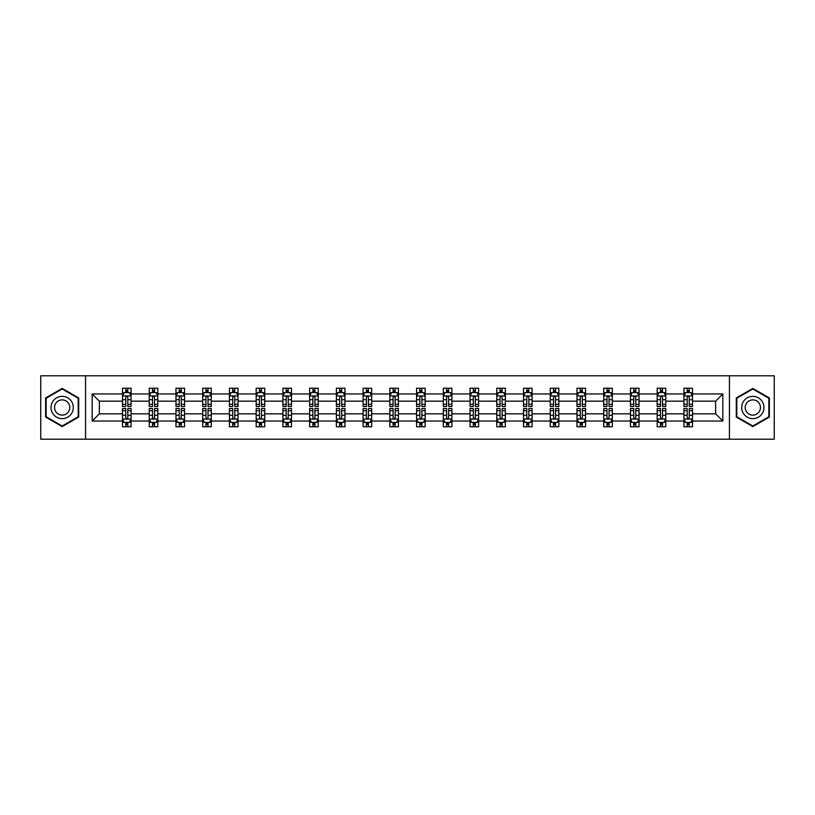 <?xml version="1.0" encoding="UTF-8"?>
<svg xmlns="http://www.w3.org/2000/svg" width="815" height="815" viewBox="0 0 815 815"><rect width="100%" height="100%" fill="white"/><g stroke="black" fill="none" stroke-linecap="round" stroke-linejoin="round"><path stroke-width="1.22" d="M729.435 439.204L774.25 439.204L774.25 375.797L729.435 375.797L729.435 439.204L85.565 439.204L85.565 375.797L40.75 375.797L40.75 439.204L85.565 439.204M692.505 421.039L692.505 413.837L715.641 413.837L722.834 421.039L692.505 421.039L692.505 426.785L689.245 426.785L689.245 422.415M729.435 375.797L85.565 375.797M683.938 421.039L665.763 421.039L665.763 413.837L683.938 413.837L683.938 426.785L692.505 426.785L692.505 422.201L690.896 422.201M665.763 421.039L665.763 426.785L662.514 426.785L662.514 422.415M657.196 421.039L639.031 421.039L639.031 413.837L657.196 413.837L657.196 426.785L665.763 426.785L665.763 422.201L664.154 422.201M639.031 421.039L639.031 426.785L635.771 426.785L635.771 422.415M630.464 421.039L612.299 421.039L612.299 413.837L630.464 413.837L630.464 426.785L639.031 426.785L639.031 422.201L637.422 422.201M612.299 421.039L612.299 426.785L609.039 426.785L609.039 422.415M603.732 421.039L585.567 421.039L585.567 413.837L603.732 413.837L603.732 426.785L612.299 426.785L612.299 422.201L610.69 422.201M585.567 421.039L585.567 426.785L582.307 426.785L582.307 422.415M576.989 421.039L558.825 421.039L558.825 413.837L576.989 413.837L576.989 426.785L585.567 426.785L585.567 422.201L583.948 422.201M558.825 421.039L558.825 426.785L555.575 426.785L555.575 422.415M550.257 421.039L532.093 421.039L532.093 413.837L550.257 413.837L550.257 426.785L558.825 426.785L558.825 422.201L557.216 422.201M532.093 421.039L532.093 426.785L528.833 426.785L528.833 422.415M523.525 421.039L505.361 421.039L505.361 413.837L523.525 413.837L523.525 426.785L532.093 426.785L532.093 422.201L530.484 422.201M505.361 421.039L505.361 426.785L502.101 426.785L502.101 422.415M496.783 421.039L478.619 421.039L478.619 413.837L496.783 413.837L496.783 426.785L505.361 426.785L505.361 422.201L503.741 422.201M478.619 421.039L478.619 426.785L475.369 426.785L475.369 422.415M470.051 421.039L451.887 421.039L451.887 413.837L470.051 413.837L470.051 426.785L478.619 426.785L478.619 422.201L477.009 422.201M451.887 421.039L451.887 426.785L448.627 426.785L448.627 422.415M443.319 421.039L425.155 421.039L425.155 413.837L443.319 413.837L443.319 426.785L451.887 426.785L451.887 422.201L450.277 422.201M425.155 421.039L425.155 426.785L421.895 426.785L421.895 422.415M416.587 421.039L398.413 421.039L398.413 413.837L416.587 413.837L416.587 426.785L425.155 426.785L425.155 422.201L423.545 422.201M398.413 421.039L398.413 426.785L395.163 426.785L395.163 422.415M389.845 421.039L371.681 421.039L371.681 413.837L389.845 413.837L389.845 426.785L398.413 426.785L398.413 422.201L396.803 422.201M371.681 421.039L371.681 426.785L368.421 426.785L368.421 422.415M363.113 421.039L344.949 421.039L344.949 413.837L363.113 413.837L363.113 426.785L371.681 426.785L371.681 422.201L370.071 422.201M344.949 421.039L344.949 426.785L341.689 426.785L341.689 422.415M336.381 421.039L318.217 421.039L318.217 413.837L336.381 413.837L336.381 426.785L344.949 426.785L344.949 422.201L343.339 422.201M318.217 421.039L318.217 426.785L314.957 426.785L314.957 422.415M309.639 421.039L291.475 421.039L291.475 413.837L309.639 413.837L309.639 426.785L318.217 426.785L318.217 422.201L316.597 422.201M291.475 421.039L291.475 426.785L288.225 426.785L288.225 422.415M282.907 421.039L264.743 421.039L264.743 413.837L282.907 413.837L282.907 426.785L291.475 426.785L291.475 422.201L289.865 422.201M264.743 421.039L264.743 426.785L261.483 426.785L261.483 422.415M256.175 421.039L238.011 421.039L238.011 413.837L256.175 413.837L256.175 426.785L264.743 426.785L264.743 422.201L263.133 422.201M238.011 421.039L238.011 426.785L234.751 426.785L234.751 422.415M229.433 421.039L211.268 421.039L211.268 413.837L229.433 413.837L229.433 426.785L238.011 426.785L238.011 422.201L236.391 422.201M211.268 421.039L211.268 426.785L208.019 426.785L208.019 422.415M202.701 421.039L184.536 421.039L184.536 413.837L202.701 413.837L202.701 426.785L211.268 426.785L211.268 422.201L209.659 422.201M184.536 421.039L184.536 426.785L181.276 426.785L181.276 422.415M175.969 421.039L157.804 421.039L157.804 413.837L175.969 413.837L175.969 426.785L184.536 426.785L184.536 422.201L182.927 422.201M157.804 421.039L157.804 426.785L154.544 426.785L154.544 422.415M149.237 421.039L131.062 421.039L131.062 413.837L149.237 413.837L149.237 426.785L157.804 426.785L157.804 422.201L156.195 422.201M131.062 421.039L131.062 426.785L127.812 426.785L127.812 422.415M122.495 421.039L92.166 421.039L92.166 393.961L122.495 393.961L122.495 401.163L99.359 401.163L99.359 413.837L122.495 413.837L122.495 426.785L131.062 426.785L131.062 422.201L129.453 422.201M124.104 392.799L122.495 392.799L122.495 388.215L122.495 393.961M125.755 392.586L125.755 388.215L122.495 388.215L131.062 388.215L131.062 393.961L149.237 393.961L149.237 388.215L157.804 388.215L157.804 393.961L175.969 393.961L175.969 388.215L184.536 388.215L184.536 393.961L202.701 393.961L202.701 388.215L211.268 388.215L211.268 393.961L229.433 393.961L229.433 388.215L238.011 388.215L238.011 393.961L256.175 393.961L256.175 388.215L264.743 388.215L264.743 393.961L282.907 393.961L282.907 388.215L291.475 388.215L291.475 393.961L309.639 393.961L309.639 388.215L318.217 388.215L318.217 393.961L336.381 393.961L336.381 388.215L344.949 388.215L344.949 393.961L363.113 393.961L363.113 388.215L371.681 388.215L371.681 393.961L389.845 393.961L389.845 388.215L398.413 388.215L398.413 393.961L416.587 393.961L416.587 388.215L425.155 388.215L425.155 393.961L443.319 393.961L443.319 388.215L451.887 388.215L451.887 393.961L470.051 393.961L470.051 388.215L478.619 388.215L478.619 393.961L496.783 393.961L496.783 388.215L505.361 388.215L505.361 393.961L523.525 393.961L523.525 388.215L532.093 388.215L532.093 393.961L550.257 393.961L550.257 388.215L558.825 388.215L558.825 393.961L576.989 393.961L576.989 388.215L585.567 388.215L585.567 393.961L603.732 393.961L603.732 388.215L612.299 388.215L612.299 393.961L630.464 393.961L630.464 388.215L639.031 388.215L639.031 393.961L657.196 393.961L657.196 388.215L665.763 388.215L665.763 393.961L683.938 393.961L683.938 388.215L692.505 388.215L692.505 393.961L722.834 393.961L722.834 421.039M683.938 393.961L683.938 401.163L665.763 401.163L665.763 393.961M657.196 393.961L657.196 401.163L639.031 401.163L639.031 393.961M630.464 393.961L630.464 401.163L612.299 401.163L612.299 393.961M603.732 393.961L603.732 401.163L585.567 401.163L585.567 393.961M576.989 393.961L576.989 401.163L558.825 401.163L558.825 393.961M550.257 393.961L550.257 401.163L532.093 401.163L532.093 393.961M523.525 393.961L523.525 401.163L505.361 401.163L505.361 393.961M496.783 393.961L496.783 401.163L478.619 401.163L478.619 393.961M470.051 393.961L470.051 401.163L451.887 401.163L451.887 393.961M443.319 393.961L443.319 401.163L425.155 401.163L425.155 393.961M416.587 393.961L416.587 401.163L398.413 401.163L398.413 393.961M389.845 393.961L389.845 401.163L371.681 401.163L371.681 393.961M363.113 393.961L363.113 401.163L344.949 401.163L344.949 393.961M336.381 393.961L336.381 401.163L318.217 401.163L318.217 393.961M309.639 393.961L309.639 401.163L291.475 401.163L291.475 393.961M282.907 393.961L282.907 401.163L264.743 401.163L264.743 393.961M256.175 393.961L256.175 401.163L238.011 401.163L238.011 393.961M229.433 393.961L229.433 401.163L211.268 401.163L211.268 393.961M202.701 393.961L202.701 401.163L184.536 401.163L184.536 393.961M175.969 393.961L175.969 401.163L157.804 401.163L157.804 393.961M149.237 393.961L149.237 401.163L131.062 401.163L131.062 393.961M92.166 393.961L99.359 401.163M715.641 413.837L715.641 401.163L692.505 401.163L692.505 393.961M687.188 392.504L689.245 392.504M660.456 392.504L662.514 392.504M633.724 392.504L635.771 392.504M606.981 392.504L609.039 392.504M580.249 392.504L582.307 392.504M553.517 392.504L555.575 392.504M526.775 392.504L528.833 392.504M500.043 392.504L502.101 392.504M473.311 392.504L475.369 392.504M446.579 392.504L448.627 392.504M419.837 392.504L421.895 392.504M393.105 392.504L395.163 392.504M366.373 392.504L368.421 392.504M339.631 392.504L341.689 392.504M312.899 392.504L314.957 392.504M286.167 392.504L288.225 392.504M259.425 392.504L261.483 392.504M232.693 392.504L234.751 392.504M205.961 392.504L208.019 392.504M179.229 392.504L181.276 392.504M152.487 392.504L154.544 392.504M125.755 392.504L127.812 392.504M125.755 422.496L127.812 422.496M152.487 422.496L154.544 422.496M179.229 422.496L181.276 422.496M205.961 422.496L208.019 422.496M232.693 422.496L234.751 422.496M259.425 422.496L261.483 422.496M286.167 422.496L288.225 422.496M312.899 422.496L314.957 422.496M339.631 422.496L341.689 422.496M366.373 422.496L368.421 422.496M393.105 422.496L395.163 422.496M419.837 422.496L421.895 422.496M446.579 422.496L448.627 422.496M473.311 422.496L475.369 422.496M500.043 422.496L502.101 422.496M526.775 422.496L528.833 422.496M553.517 422.496L555.575 422.496M580.249 422.496L582.307 422.496M606.981 422.496L609.039 422.496M633.724 422.496L635.771 422.496M660.456 422.496L662.514 422.496M687.188 422.496L689.245 422.496M99.359 413.837L92.166 421.039M722.834 393.961L715.641 401.163M78.709 397.954L62.174 388.409L45.63 397.954L45.63 417.046L62.174 426.591L78.709 417.046L78.709 397.954M736.291 397.954L736.291 417.046L752.826 426.591L769.37 417.046L769.37 397.954L752.826 388.409L736.291 397.954M127.812 390.446L125.755 390.446M122.495 404.322L122.495 406.471L125.755 406.471L125.755 404.322L122.495 404.322L122.495 401.163M131.062 401.163L131.062 406.471L127.812 406.471L127.812 397.302C127.13 395.978 126.437 395.978 125.755 397.302L125.755 404.322M129.453 392.799L131.062 392.799L131.062 388.215L127.812 388.215L127.812 392.586M131.062 396.019L129.351 392.586L124.216 392.586L122.495 396.019M125.755 424.554L127.812 424.554M131.062 410.679L131.062 408.529L127.812 408.529L127.812 410.679L131.062 410.679L131.062 413.837M122.495 413.837L122.495 408.529L125.755 408.529L125.755 417.698C126.437 419.022 127.12 419.022 127.812 417.698L127.812 410.679M124.104 422.201L122.495 422.201L122.495 426.785L125.755 426.785L125.755 422.415M122.495 418.981L124.216 422.415L129.351 422.415L131.062 418.981M154.544 390.446L152.487 390.446M150.846 392.799L149.237 392.799L149.237 388.215L152.487 388.215L152.487 392.586M149.237 404.322L149.237 406.471L152.487 406.471L152.487 404.322L149.237 404.322L149.237 401.163M157.804 401.163L157.804 406.471L154.544 406.471L154.544 397.302C153.862 395.978 153.179 395.978 152.487 397.302L152.487 404.322M156.195 392.799L157.804 392.799L157.804 388.215L154.544 388.215L154.544 392.586M157.804 396.019L156.083 392.586L150.948 392.586L149.237 396.019M181.276 390.446L179.229 390.446M177.578 392.799L175.969 392.799L175.969 388.215L179.229 388.215L179.229 392.586M175.969 404.322L175.969 406.471L179.229 406.471L179.229 404.322L175.969 404.322L175.969 401.163M184.536 401.163L184.536 406.471L181.276 406.471L181.276 397.302C180.594 395.978 179.911 395.978 179.229 397.302L179.229 404.322M182.927 392.799L184.536 392.799L184.536 388.215L181.276 388.215L181.276 392.586M184.536 396.019L182.825 392.586L177.68 392.586L175.969 396.019M152.487 424.554L154.544 424.554M157.804 410.679L157.804 408.529L154.544 408.529L154.544 410.679L157.804 410.679L157.804 413.837M149.237 413.837L149.237 408.529L152.487 408.529L152.487 417.698C153.169 419.022 153.862 419.022 154.544 417.698L154.544 410.679M150.846 422.201L149.237 422.201L149.237 426.785L152.487 426.785L152.487 422.415M149.237 418.981L150.948 422.415L156.083 422.415L157.804 418.981M179.229 424.554L181.276 424.554M184.536 410.679L184.536 408.529L181.276 408.529L181.276 410.679L184.536 410.679L184.536 413.837M175.969 413.837L175.969 408.529L179.229 408.529L179.229 417.698C179.911 419.022 180.594 419.022 181.276 417.698L181.276 410.679M177.578 422.201L175.969 422.201L175.969 426.785L179.229 426.785L179.229 422.415M175.969 418.981L177.68 422.415L182.825 422.415L184.536 418.981M52.527 401.927A11.135 11.135 0 0 0 56.602 417.148A11.135 11.135 0 0 0 71.822 413.073A11.135 11.135 0 0 0 67.747 397.852A11.135 11.135 0 0 0 52.527 401.927M55.563 403.69A7.63 7.63 0 0 0 58.364 414.102A7.63 7.63 0 0 0 68.776 411.31A7.63 7.63 0 0 0 65.984 400.899A7.63 7.63 0 0 0 55.563 403.69M78.199 398.25L78.199 416.75L62.174 426.001L46.149 416.75L46.149 398.25L62.174 389L78.199 398.25M743.178 401.927A11.135 11.135 0 0 0 747.253 417.148A11.135 11.135 0 0 0 762.473 413.073A11.135 11.135 0 0 0 758.398 397.852A11.135 11.135 0 0 0 743.178 401.927M746.224 403.69A7.63 7.63 0 0 0 749.016 414.102A7.63 7.63 0 0 0 759.437 411.31A7.63 7.63 0 0 0 756.636 400.899A7.63 7.63 0 0 0 746.224 403.69M768.851 398.25L768.851 416.75L752.826 426.001L736.801 416.75L736.801 398.25L752.826 389L768.851 398.25M208.019 390.446L205.961 390.446M204.31 392.799L202.701 392.799L202.701 388.215L205.961 388.215L205.961 392.586M202.701 404.322L202.701 406.471L205.961 406.471L205.961 404.322L202.701 404.322L202.701 401.163M211.268 401.163L211.268 406.471L208.019 406.471L208.019 397.302C207.326 395.978 206.643 395.978 205.961 397.302L205.961 404.322M209.659 392.799L211.268 392.799L211.268 388.215L208.019 388.215L208.019 392.586M211.268 396.019L209.557 392.586L204.412 392.586L202.701 396.019M205.961 424.554L208.019 424.554M211.268 410.679L211.268 408.529L208.019 408.529L208.019 410.679L211.268 410.679L211.268 413.837M202.701 413.837L202.701 408.529L205.961 408.529L205.961 417.698C206.643 419.022 207.326 419.022 208.019 417.698L208.019 410.679M204.31 422.201L202.701 422.201L202.701 426.785L205.961 426.785L205.961 422.415M202.701 418.981L204.412 422.415L209.557 422.415L211.268 418.981M234.751 390.446L232.693 390.446M231.053 392.799L229.433 392.799L229.433 388.215L232.693 388.215L232.693 392.586M229.433 404.322L229.433 406.471L232.693 406.471L232.693 404.322L229.433 404.322L229.433 401.163M238.011 401.163L238.011 406.471L234.751 406.471L234.751 397.302C234.068 395.978 233.385 395.978 232.693 397.302L232.693 404.322M236.391 392.799L238.011 392.799L238.011 388.215L234.751 388.215L234.751 392.586M238.011 396.019L236.289 392.586L231.154 392.586L229.433 396.019M232.693 424.554L234.751 424.554M238.011 410.679L238.011 408.529L234.751 408.529L234.751 410.679L238.011 410.679L238.011 413.837M229.433 413.837L229.433 408.529L232.693 408.529L232.693 417.698C233.375 419.022 234.068 419.022 234.751 417.698L234.751 410.679M231.053 422.201L229.433 422.201L229.433 426.785L232.693 426.785L232.693 422.415M229.433 418.981L231.154 422.415L236.289 422.415L238.011 418.981M261.483 390.446L259.425 390.446M257.784 392.799L256.175 392.799L256.175 388.215L259.425 388.215L259.425 392.586M256.175 404.322L256.175 406.471L259.425 406.471L259.425 404.322L256.175 404.322L256.175 401.163M264.743 401.163L264.743 406.471L261.483 406.471L261.483 397.302C260.8 395.978 260.117 395.978 259.425 397.302L259.425 404.322M263.133 392.799L264.743 392.799L264.743 388.215L261.483 388.215L261.483 392.586M264.743 396.019L263.031 392.586L257.886 392.586L256.175 396.019M259.425 424.554L261.483 424.554M264.743 410.679L264.743 408.529L261.483 408.529L261.483 410.679L264.743 410.679L264.743 413.837M256.175 413.837L256.175 408.529L259.425 408.529L259.425 417.698C260.117 419.022 260.8 419.022 261.483 417.698L261.483 410.679M257.784 422.201L256.175 422.201L256.175 426.785L259.425 426.785L259.425 422.415M256.175 418.981L257.886 422.415L263.031 422.415L264.743 418.981M288.225 390.446L286.167 390.446M284.517 392.799L282.907 392.799L282.907 388.215L286.167 388.215L286.167 392.586M282.907 404.322L282.907 406.471L286.167 406.471L286.167 404.322L282.907 404.322L282.907 401.163M291.475 401.163L291.475 406.471L288.225 406.471L288.225 397.302C287.532 395.978 286.849 395.978 286.167 397.302L286.167 404.322M289.865 392.799L291.475 392.799L291.475 388.215L288.225 388.215L288.225 392.586M291.475 396.019L289.763 392.586L284.618 392.586L282.907 396.019M286.167 424.554L288.225 424.554M291.475 410.679L291.475 408.529L288.225 408.529L288.225 410.679L291.475 410.679L291.475 413.837M282.907 413.837L282.907 408.529L286.167 408.529L286.167 417.698C286.849 419.022 287.532 419.022 288.225 417.698L288.225 410.679M284.517 422.201L282.907 422.201L282.907 426.785L286.167 426.785L286.167 422.415M282.907 418.981L284.618 422.415L289.763 422.415L291.475 418.981M314.957 390.446L312.899 390.446M311.259 392.799L309.639 392.799L309.639 388.215L312.899 388.215L312.899 392.586M309.639 404.322L309.639 406.471L312.899 406.471L312.899 404.322L309.639 404.322L309.639 401.163M318.217 401.163L318.217 406.471L314.957 406.471L314.957 397.302C314.274 395.978 313.581 395.978 312.899 397.302L312.899 404.322M316.597 392.799L318.217 392.799L318.217 388.215L314.957 388.215L314.957 392.586M318.217 396.019L316.495 392.586L311.361 392.586L309.639 396.019M312.899 424.554L314.957 424.554M318.217 410.679L318.217 408.529L314.957 408.529L314.957 410.679L318.217 410.679L318.217 413.837M309.639 413.837L309.639 408.529L312.899 408.529L312.899 417.698C313.581 419.022 314.274 419.022 314.957 417.698L314.957 410.679M311.259 422.201L309.639 422.201L309.639 426.785L312.899 426.785L312.899 422.415M309.639 418.981L311.361 422.415L316.495 422.415L318.217 418.981M341.689 390.446L339.631 390.446M337.991 392.799L336.381 392.799L336.381 388.215L339.631 388.215L339.631 392.586M336.381 404.322L336.381 406.471L339.631 406.471L339.631 404.322L336.381 404.322L336.381 401.163M344.949 401.163L344.949 406.471L341.689 406.471L341.689 397.302C341.006 395.978 340.324 395.978 339.631 397.302L339.631 404.322M343.339 392.799L344.949 392.799L344.949 388.215L341.689 388.215L341.689 392.586M344.949 396.019L343.237 392.586L338.093 392.586L336.381 396.019M339.631 424.554L341.689 424.554M344.949 410.679L344.949 408.529L341.689 408.529L341.689 410.679L344.949 410.679L344.949 413.837M336.381 413.837L336.381 408.529L339.631 408.529L339.631 417.698C340.324 419.022 341.006 419.022 341.689 417.698L341.689 410.679M337.991 422.201L336.381 422.201L336.381 426.785L339.631 426.785L339.631 422.415M336.381 418.981L338.093 422.415L343.237 422.415L344.949 418.981M368.421 390.446L366.373 390.446M364.723 392.799L363.113 392.799L363.113 388.215L366.373 388.215L366.373 392.586M363.113 404.322L363.113 406.471L366.373 406.471L366.373 404.322L363.113 404.322L363.113 401.163M371.681 401.163L371.681 406.471L368.421 406.471L368.421 397.302C367.738 395.978 367.056 395.978 366.373 397.302L366.373 404.322M370.071 392.799L371.681 392.799L371.681 388.215L368.421 388.215L368.421 392.586M371.681 396.019L369.969 392.586L364.825 392.586L363.113 396.019M395.163 390.446L393.105 390.446M391.455 392.799L389.845 392.799L389.845 388.215L393.105 388.215L393.105 392.586M389.845 404.322L389.845 406.471L393.105 406.471L393.105 404.322L389.845 404.322L389.845 401.163M398.413 401.163L398.413 406.471L395.163 406.471L395.163 397.302C394.48 395.978 393.788 395.978 393.105 397.302L393.105 404.322M396.803 392.799L398.413 392.799L398.413 388.215L395.163 388.215L395.163 392.586M398.413 396.019L396.701 392.586L391.567 392.586L389.845 396.019M421.895 390.446L419.837 390.446M418.197 392.799L416.587 392.799L416.587 388.215L419.837 388.215L419.837 392.586M416.587 404.322L416.587 406.471L419.837 406.471L419.837 404.322L416.587 404.322L416.587 401.163M425.155 401.163L425.155 406.471L421.895 406.471L421.895 397.302C421.212 395.978 420.53 395.978 419.837 397.302L419.837 404.322M423.545 392.799L425.155 392.799L425.155 388.215L421.895 388.215L421.895 392.586M425.155 396.019L423.433 392.586L418.299 392.586L416.587 396.019M448.627 390.446L446.579 390.446M444.929 392.799L443.319 392.799L443.319 388.215L446.579 388.215L446.579 392.586M443.319 404.322L443.319 406.471L446.579 406.471L446.579 404.322L443.319 404.322L443.319 401.163M451.887 401.163L451.887 406.471L448.627 406.471L448.627 397.302C447.944 395.978 447.262 395.978 446.579 397.302L446.579 404.322M450.277 392.799L451.887 392.799L451.887 388.215L448.627 388.215L448.627 392.586M451.887 396.019L450.175 392.586L445.031 392.586L443.319 396.019M475.369 390.446L473.311 390.446M471.661 392.799L470.051 392.799L470.051 388.215L473.311 388.215L473.311 392.586M470.051 404.322L470.051 406.471L473.311 406.471L473.311 404.322L470.051 404.322L470.051 401.163M478.619 401.163L478.619 406.471L475.369 406.471L475.369 397.302C474.676 395.978 473.994 395.978 473.311 397.302L473.311 404.322M477.009 392.799L478.619 392.799L478.619 388.215L475.369 388.215L475.369 392.586M478.619 396.019L476.907 392.586L471.763 392.586L470.051 396.019M502.101 390.446L500.043 390.446M498.403 392.799L496.783 392.799L496.783 388.215L500.043 388.215L500.043 392.586M496.783 404.322L496.783 406.471L500.043 406.471L500.043 404.322L496.783 404.322L496.783 401.163M505.361 401.163L505.361 406.471L502.101 406.471L502.101 397.302C501.419 395.978 500.726 395.978 500.043 397.302L500.043 404.322M503.741 392.799L505.361 392.799L505.361 388.215L502.101 388.215L502.101 392.586M505.361 396.019L503.639 392.586L498.505 392.586L496.783 396.019M528.833 390.446L526.775 390.446M525.135 392.799L523.525 392.799L523.525 388.215L526.775 388.215L526.775 392.586M523.525 404.322L523.525 406.471L526.775 406.471L526.775 404.322L523.525 404.322L523.525 401.163M532.093 401.163L532.093 406.471L528.833 406.471L528.833 397.302C528.151 395.978 527.468 395.978 526.775 397.302L526.775 404.322M530.484 392.799L532.093 392.799L532.093 388.215L528.833 388.215L528.833 392.586M532.093 396.019L530.382 392.586L525.237 392.586L523.525 396.019M555.575 390.446L553.517 390.446M551.867 392.799L550.257 392.799L550.257 388.215L553.517 388.215L553.517 392.586M550.257 404.322L550.257 406.471L553.517 406.471L553.517 404.322L550.257 404.322L550.257 401.163M558.825 401.163L558.825 406.471L555.575 406.471L555.575 397.302C554.883 395.978 554.2 395.978 553.517 397.302L553.517 404.322M557.216 392.799L558.825 392.799L558.825 388.215L555.575 388.215L555.575 392.586M558.825 396.019L557.114 392.586L551.969 392.586L550.257 396.019M582.307 390.446L580.249 390.446M578.609 392.799L576.989 392.799L576.989 388.215L580.249 388.215L580.249 392.586M576.989 404.322L576.989 406.471L580.249 406.471L580.249 404.322L576.989 404.322L576.989 401.163M585.567 401.163L585.567 406.471L582.307 406.471L582.307 397.302C581.625 395.978 580.932 395.978 580.249 397.302L580.249 404.322M583.948 392.799L585.567 392.799L585.567 388.215L582.307 388.215L582.307 392.586M585.567 396.019L583.846 392.586L578.711 392.586L576.989 396.019M609.039 390.446L606.981 390.446M605.341 392.799L603.732 392.799L603.732 388.215L606.981 388.215L606.981 392.586M603.732 404.322L603.732 406.471L606.981 406.471L606.981 404.322L603.732 404.322L603.732 401.163M612.299 401.163L612.299 406.471L609.039 406.471L609.039 397.302C608.357 395.978 607.674 395.978 606.981 397.302L606.981 404.322M610.69 392.799L612.299 392.799L612.299 388.215L609.039 388.215L609.039 392.586M612.299 396.019L610.588 392.586L605.443 392.586L603.732 396.019M366.373 424.554L368.421 424.554M371.681 410.679L371.681 408.529L368.421 408.529L368.421 410.679L371.681 410.679L371.681 413.837M363.113 413.837L363.113 408.529L366.373 408.529L366.373 417.698C367.056 419.022 367.738 419.022 368.421 417.698L368.421 410.679M364.723 422.201L363.113 422.201L363.113 426.785L366.373 426.785L366.373 422.415M363.113 418.981L364.825 422.415L369.969 422.415L371.681 418.981M393.105 424.554L395.163 424.554M398.413 410.679L398.413 408.529L395.163 408.529L395.163 410.679L398.413 410.679L398.413 413.837M389.845 413.837L389.845 408.529L393.105 408.529L393.105 417.698C393.788 419.022 394.47 419.022 395.163 417.698L395.163 410.679M391.455 422.201L389.845 422.201L389.845 426.785L393.105 426.785L393.105 422.415M389.845 418.981L391.567 422.415L396.701 422.415L398.413 418.981M419.837 424.554L421.895 424.554M425.155 410.679L425.155 408.529L421.895 408.529L421.895 410.679L425.155 410.679L425.155 413.837M416.587 413.837L416.587 408.529L419.837 408.529L419.837 417.698C420.52 419.022 421.212 419.022 421.895 417.698L421.895 410.679M418.197 422.201L416.587 422.201L416.587 426.785L419.837 426.785L419.837 422.415M416.587 418.981L418.299 422.415L423.433 422.415L425.155 418.981M446.579 424.554L448.627 424.554M451.887 410.679L451.887 408.529L448.627 408.529L448.627 410.679L451.887 410.679L451.887 413.837M443.319 413.837L443.319 408.529L446.579 408.529L446.579 417.698C447.262 419.022 447.944 419.022 448.627 417.698L448.627 410.679M444.929 422.201L443.319 422.201L443.319 426.785L446.579 426.785L446.579 422.415M443.319 418.981L445.031 422.415L450.175 422.415L451.887 418.981M473.311 424.554L475.369 424.554M478.619 410.679L478.619 408.529L475.369 408.529L475.369 410.679L478.619 410.679L478.619 413.837M470.051 413.837L470.051 408.529L473.311 408.529L473.311 417.698C473.994 419.022 474.676 419.022 475.369 417.698L475.369 410.679M471.661 422.201L470.051 422.201L470.051 426.785L473.311 426.785L473.311 422.415M470.051 418.981L471.763 422.415L476.907 422.415L478.619 418.981M500.043 424.554L502.101 424.554M505.361 410.679L505.361 408.529L502.101 408.529L502.101 410.679L505.361 410.679L505.361 413.837M496.783 413.837L496.783 408.529L500.043 408.529L500.043 417.698C500.726 419.022 501.419 419.022 502.101 417.698L502.101 410.679M498.403 422.201L496.783 422.201L496.783 426.785L500.043 426.785L500.043 422.415M496.783 418.981L498.505 422.415L503.639 422.415L505.361 418.981M526.775 424.554L528.833 424.554M532.093 410.679L532.093 408.529L528.833 408.529L528.833 410.679L532.093 410.679L532.093 413.837M523.525 413.837L523.525 408.529L526.775 408.529L526.775 417.698C527.468 419.022 528.151 419.022 528.833 417.698L528.833 410.679M525.135 422.201L523.525 422.201L523.525 426.785L526.775 426.785L526.775 422.415M523.525 418.981L525.237 422.415L530.382 422.415L532.093 418.981M553.517 424.554L555.575 424.554M558.825 410.679L558.825 408.529L555.575 408.529L555.575 410.679L558.825 410.679L558.825 413.837M550.257 413.837L550.257 408.529L553.517 408.529L553.517 417.698C554.2 419.022 554.883 419.022 555.575 417.698L555.575 410.679M551.867 422.201L550.257 422.201L550.257 426.785L553.517 426.785L553.517 422.415M550.257 418.981L551.969 422.415L557.114 422.415L558.825 418.981M580.249 424.554L582.307 424.554M585.567 410.679L585.567 408.529L582.307 408.529L582.307 410.679L585.567 410.679L585.567 413.837M576.989 413.837L576.989 408.529L580.249 408.529L580.249 417.698C580.932 419.022 581.615 419.022 582.307 417.698L582.307 410.679M578.609 422.201L576.989 422.201L576.989 426.785L580.249 426.785L580.249 422.415M576.989 418.981L578.711 422.415L583.846 422.415L585.567 418.981M606.981 424.554L609.039 424.554M612.299 410.679L612.299 408.529L609.039 408.529L609.039 410.679L612.299 410.679L612.299 413.837M603.732 413.837L603.732 408.529L606.981 408.529L606.981 417.698C607.674 419.022 608.357 419.022 609.039 417.698L609.039 410.679M605.341 422.201L603.732 422.201L603.732 426.785L606.981 426.785L606.981 422.415M603.732 418.981L605.443 422.415L610.588 422.415L612.299 418.981M635.771 390.446L633.724 390.446M632.073 392.799L630.464 392.799L630.464 388.215L633.724 388.215L633.724 392.586M630.464 404.322L630.464 406.471L633.724 406.471L633.724 404.322L630.464 404.322L630.464 401.163M639.031 401.163L639.031 406.471L635.771 406.471L635.771 397.302C635.089 395.978 634.406 395.978 633.724 397.302L633.724 404.322M637.422 392.799L639.031 392.799L639.031 388.215L635.771 388.215L635.771 392.586M639.031 396.019L637.32 392.586L632.175 392.586L630.464 396.019M633.724 424.554L635.771 424.554M639.031 410.679L639.031 408.529L635.771 408.529L635.771 410.679L639.031 410.679L639.031 413.837M630.464 413.837L630.464 408.529L633.724 408.529L633.724 417.698C634.406 419.022 635.089 419.022 635.771 417.698L635.771 410.679M632.073 422.201L630.464 422.201L630.464 426.785L633.724 426.785L633.724 422.415M630.464 418.981L632.175 422.415L637.32 422.415L639.031 418.981M662.514 390.446L660.456 390.446M658.805 392.799L657.196 392.799L657.196 388.215L660.456 388.215L660.456 392.586M657.196 404.322L657.196 406.471L660.456 406.471L660.456 404.322L657.196 404.322L657.196 401.163M665.763 401.163L665.763 406.471L662.514 406.471L662.514 397.302C661.831 395.978 661.138 395.978 660.456 397.302L660.456 404.322M664.154 392.799L665.763 392.799L665.763 388.215L662.514 388.215L662.514 392.586M665.763 396.019L664.052 392.586L658.917 392.586L657.196 396.019M660.456 424.554L662.514 424.554M665.763 410.679L665.763 408.529L662.514 408.529L662.514 410.679L665.763 410.679L665.763 413.837M657.196 413.837L657.196 408.529L660.456 408.529L660.456 417.698C661.138 419.022 661.821 419.022 662.514 417.698L662.514 410.679M658.805 422.201L657.196 422.201L657.196 426.785L660.456 426.785L660.456 422.415M657.196 418.981L658.917 422.415L664.052 422.415L665.763 418.981M689.245 390.446L687.188 390.446M685.547 392.799L683.938 392.799L683.938 388.215L687.188 388.215L687.188 392.586M683.938 404.322L683.938 406.471L687.188 406.471L687.188 404.322L683.938 404.322L683.938 401.163M692.505 401.163L692.505 406.471L689.245 406.471L689.245 397.302C688.563 395.978 687.88 395.978 687.188 397.302L687.188 404.322M690.896 392.799L692.505 392.799L692.505 388.215L689.245 388.215L689.245 392.586M692.505 396.019L690.784 392.586L685.649 392.586L683.938 396.019M687.188 424.554L689.245 424.554M692.505 410.679L692.505 408.529L689.245 408.529L689.245 410.679L692.505 410.679L692.505 413.837M683.938 413.837L683.938 408.529L687.188 408.529L687.188 417.698C687.87 419.022 688.563 419.022 689.245 417.698L689.245 410.679M685.547 422.201L683.938 422.201L683.938 426.785L687.188 426.785L687.188 422.415M683.938 418.981L685.649 422.415L690.784 422.415L692.505 418.981M131.021 395.927L122.545 395.927M131.062 404.322L127.812 404.322M125.755 399.727L122.495 399.727M131.062 399.727L127.812 399.727M127.812 391.536L125.755 391.536M122.545 419.073L131.021 419.073M122.495 410.679L125.755 410.679M127.812 415.273L131.062 415.273M122.495 415.273L125.755 415.273M125.755 423.464L127.812 423.464M157.764 395.927L149.277 395.927M157.804 404.322L154.544 404.322M152.487 399.727L149.237 399.727M157.804 399.727L154.544 399.727M154.544 391.536L152.487 391.536M184.496 395.927L176.009 395.927M184.536 404.322L181.276 404.322M179.229 399.727L175.969 399.727M184.536 399.727L181.276 399.727M181.276 391.536L179.229 391.536M149.277 419.073L157.764 419.073M149.237 410.679L152.487 410.679M154.544 415.273L157.804 415.273M149.237 415.273L152.487 415.273M152.487 423.464L154.544 423.464M176.009 419.073L184.496 419.073M175.969 410.679L179.229 410.679M181.276 415.273L184.536 415.273M175.969 415.273L179.229 415.273M179.229 423.464L181.276 423.464M211.228 395.927L202.741 395.927M211.268 404.322L208.019 404.322M205.961 399.727L202.701 399.727M211.268 399.727L208.019 399.727M208.019 391.536L205.961 391.536M202.741 419.073L211.228 419.073M202.701 410.679L205.961 410.679M208.019 415.273L211.268 415.273M202.701 415.273L205.961 415.273M205.961 423.464L208.019 423.464M237.96 395.927L229.484 395.927M238.011 404.322L234.751 404.322M232.693 399.727L229.433 399.727M238.011 399.727L234.751 399.727M234.751 391.536L232.693 391.536M229.484 419.073L237.96 419.073M229.433 410.679L232.693 410.679M234.751 415.273L238.011 415.273M229.433 415.273L232.693 415.273M232.693 423.464L234.751 423.464M264.702 395.927L256.216 395.927M264.743 404.322L261.483 404.322M259.425 399.727L256.175 399.727M264.743 399.727L261.483 399.727M261.483 391.536L259.425 391.536M256.216 419.073L264.702 419.073M256.175 410.679L259.425 410.679M261.483 415.273L264.743 415.273M256.175 415.273L259.425 415.273M259.425 423.464L261.483 423.464M291.434 395.927L282.948 395.927M291.475 404.322L288.225 404.322M286.167 399.727L282.907 399.727M291.475 399.727L288.225 399.727M288.225 391.536L286.167 391.536M282.948 419.073L291.434 419.073M282.907 410.679L286.167 410.679M288.225 415.273L291.475 415.273M282.907 415.273L286.167 415.273M286.167 423.464L288.225 423.464M318.166 395.927L309.69 395.927M318.217 404.322L314.957 404.322M312.899 399.727L309.639 399.727M318.217 399.727L314.957 399.727M314.957 391.536L312.899 391.536M309.69 419.073L318.166 419.073M309.639 410.679L312.899 410.679M314.957 415.273L318.217 415.273M309.639 415.273L312.899 415.273M312.899 423.464L314.957 423.464M344.908 395.927L336.422 395.927M344.949 404.322L341.689 404.322M339.631 399.727L336.381 399.727M344.949 399.727L341.689 399.727M341.689 391.536L339.631 391.536M336.422 419.073L344.908 419.073M336.381 410.679L339.631 410.679M341.689 415.273L344.949 415.273M336.381 415.273L339.631 415.273M339.631 423.464L341.689 423.464M371.64 395.927L363.154 395.927M371.681 404.322L368.421 404.322M366.373 399.727L363.113 399.727M371.681 399.727L368.421 399.727M368.421 391.536L366.373 391.536M398.372 395.927L389.886 395.927M398.413 404.322L395.163 404.322M393.105 399.727L389.845 399.727M398.413 399.727L395.163 399.727M395.163 391.536L393.105 391.536M425.114 395.927L416.628 395.927M425.155 404.322L421.895 404.322M419.837 399.727L416.587 399.727M425.155 399.727L421.895 399.727M421.895 391.536L419.837 391.536M451.846 395.927L443.36 395.927M451.887 404.322L448.627 404.322M446.579 399.727L443.319 399.727M451.887 399.727L448.627 399.727M448.627 391.536L446.579 391.536M478.578 395.927L470.092 395.927M478.619 404.322L475.369 404.322M473.311 399.727L470.051 399.727M478.619 399.727L475.369 399.727M475.369 391.536L473.311 391.536M505.31 395.927L496.834 395.927M505.361 404.322L502.101 404.322M500.043 399.727L496.783 399.727M505.361 399.727L502.101 399.727M502.101 391.536L500.043 391.536M532.052 395.927L523.566 395.927M532.093 404.322L528.833 404.322M526.775 399.727L523.525 399.727M532.093 399.727L528.833 399.727M528.833 391.536L526.775 391.536M558.784 395.927L550.298 395.927M558.825 404.322L555.575 404.322M553.517 399.727L550.257 399.727M558.825 399.727L555.575 399.727M555.575 391.536L553.517 391.536M585.516 395.927L577.04 395.927M585.567 404.322L582.307 404.322M580.249 399.727L576.989 399.727M585.567 399.727L582.307 399.727M582.307 391.536L580.249 391.536M612.259 395.927L603.772 395.927M612.299 404.322L609.039 404.322M606.981 399.727L603.732 399.727M612.299 399.727L609.039 399.727M609.039 391.536L606.981 391.536M363.154 419.073L371.64 419.073M363.113 410.679L366.373 410.679M368.421 415.273L371.681 415.273M363.113 415.273L366.373 415.273M366.373 423.464L368.421 423.464M389.886 419.073L398.372 419.073M389.845 410.679L393.105 410.679M395.163 415.273L398.413 415.273M389.845 415.273L393.105 415.273M393.105 423.464L395.163 423.464M416.628 419.073L425.114 419.073M416.587 410.679L419.837 410.679M421.895 415.273L425.155 415.273M416.587 415.273L419.837 415.273M419.837 423.464L421.895 423.464M443.36 419.073L451.846 419.073M443.319 410.679L446.579 410.679M448.627 415.273L451.887 415.273M443.319 415.273L446.579 415.273M446.579 423.464L448.627 423.464M470.092 419.073L478.578 419.073M470.051 410.679L473.311 410.679M475.369 415.273L478.619 415.273M470.051 415.273L473.311 415.273M473.311 423.464L475.369 423.464M496.834 419.073L505.31 419.073M496.783 410.679L500.043 410.679M502.101 415.273L505.361 415.273M496.783 415.273L500.043 415.273M500.043 423.464L502.101 423.464M523.566 419.073L532.052 419.073M523.525 410.679L526.775 410.679M528.833 415.273L532.093 415.273M523.525 415.273L526.775 415.273M526.775 423.464L528.833 423.464M550.298 419.073L558.784 419.073M550.257 410.679L553.517 410.679M555.575 415.273L558.825 415.273M550.257 415.273L553.517 415.273M553.517 423.464L555.575 423.464M577.04 419.073L585.516 419.073M576.989 410.679L580.249 410.679M582.307 415.273L585.567 415.273M576.989 415.273L580.249 415.273M580.249 423.464L582.307 423.464M603.772 419.073L612.259 419.073M603.732 410.679L606.981 410.679M609.039 415.273L612.299 415.273M603.732 415.273L606.981 415.273M606.981 423.464L609.039 423.464M638.991 395.927L630.504 395.927M639.031 404.322L635.771 404.322M633.724 399.727L630.464 399.727M639.031 399.727L635.771 399.727M635.771 391.536L633.724 391.536M630.504 419.073L638.991 419.073M630.464 410.679L633.724 410.679M635.771 415.273L639.031 415.273M630.464 415.273L633.724 415.273M633.724 423.464L635.771 423.464M665.723 395.927L657.236 395.927M665.763 404.322L662.514 404.322M660.456 399.727L657.196 399.727M665.763 399.727L662.514 399.727M662.514 391.536L660.456 391.536M657.236 419.073L665.723 419.073M657.196 410.679L660.456 410.679M662.514 415.273L665.763 415.273M657.196 415.273L660.456 415.273M660.456 423.464L662.514 423.464M692.455 395.927L683.979 395.927M692.505 404.322L689.245 404.322M687.188 399.727L683.938 399.727M692.505 399.727L689.245 399.727M689.245 391.536L687.188 391.536M683.979 419.073L692.455 419.073M683.938 410.679L687.188 410.679M689.245 415.273L692.505 415.273M683.938 415.273L687.188 415.273M687.188 423.464L689.245 423.464"/></g></svg>
